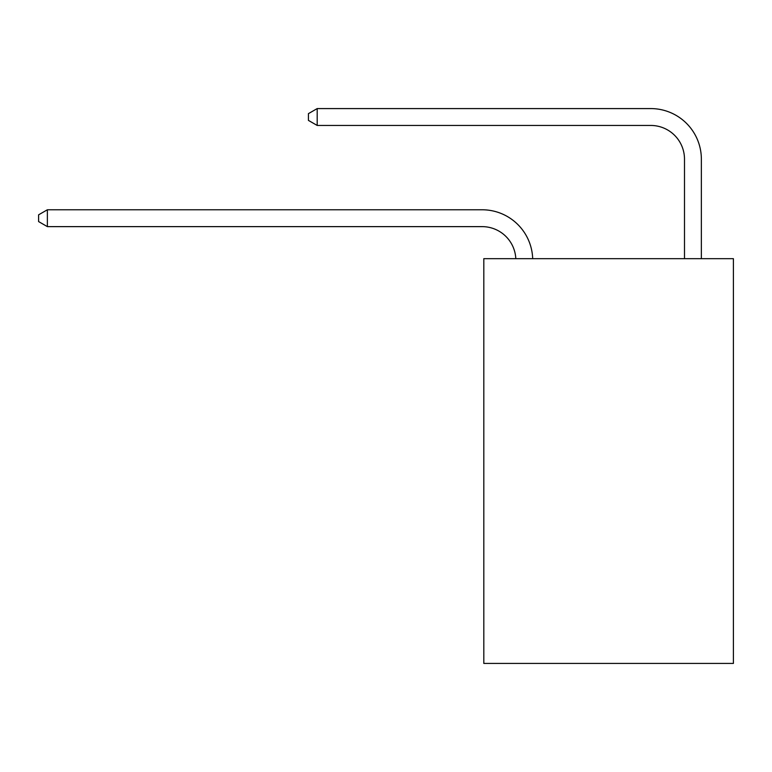 <?xml version="1.0" encoding="UTF-8"?>
<svg xmlns="http://www.w3.org/2000/svg" width="772" height="772" viewBox="0 0 772 772"><rect width="100%" height="100%" fill="white"/><g stroke="black" fill="none" stroke-linecap="round" stroke-linejoin="round"><path stroke-width="1.16" d="M733.4 258.678L733.4 663.418L483.812 663.418L483.812 258.678L733.4 258.678M515.812 258.678A33.727 33.727 0 0 0 482.124 226.63A33.727 33.727 0 0 1 515.812 258.678A33.727 33.727 0 0 0 482.124 226.63A33.727 33.727 0 0 1 515.812 258.678A33.727 33.727 0 0 0 482.124 226.63A33.727 33.727 0 0 1 515.812 258.678A33.727 33.727 0 0 0 482.124 226.63A33.727 33.727 0 0 1 515.812 258.678A33.727 33.727 0 0 0 482.124 226.63A33.727 33.727 0 0 1 515.812 258.678A33.727 33.727 0 0 0 482.124 226.63A33.727 33.727 0 0 1 515.812 258.678A33.727 33.727 0 0 0 482.124 226.63A33.727 33.727 0 0 1 515.812 258.678A33.727 33.727 0 0 0 482.124 226.63A33.727 33.727 0 0 1 515.812 258.678A33.727 33.727 0 0 0 482.124 226.63A33.727 33.727 0 0 1 515.812 258.678A33.727 33.727 0 0 0 482.124 226.63A33.727 33.727 0 0 1 515.812 258.678A33.727 33.727 0 0 0 482.124 226.63A33.727 33.727 0 0 1 515.812 258.678A33.727 33.727 0 0 0 482.124 226.63A33.727 33.727 0 0 1 515.812 258.678A33.727 33.727 0 0 0 482.124 226.63A33.727 33.727 0 0 1 515.812 258.678A33.727 33.727 0 0 0 482.124 226.63A33.727 33.727 0 0 1 515.812 258.678A33.727 33.727 0 0 0 482.124 226.63A33.727 33.727 0 0 1 515.812 258.678A33.727 33.727 -146.7 0 0 482.124 226.63L47.372 226.63L38.6 221.574L38.6 214.828L47.372 209.772L482.124 209.772A50.595 50.595 0 0 1 532.69 258.678M684.494 258.678L684.494 159.177A33.727 33.727 177.9 0 0 650.767 125.45L317.195 125.45L308.424 120.393L308.424 113.648L317.195 108.582L650.767 108.582A50.595 50.595 20.6 0 1 701.362 159.177L701.362 258.678M47.372 209.772L482.124 209.772L47.372 209.772L482.124 209.772L47.372 209.772L482.124 209.772L47.372 209.772L482.124 209.772L47.372 209.772L482.124 209.772L47.372 209.772L482.124 209.772L47.372 209.772L482.124 209.772L47.372 209.772L482.124 209.772L47.372 209.772L482.124 209.772L47.372 209.772L482.124 209.772L47.372 209.772L482.124 209.772L47.372 209.772L482.124 209.772L47.372 209.772L482.124 209.772L47.372 209.772L482.124 209.772L47.372 209.772L482.124 209.772L47.372 209.772L47.372 226.63M684.494 159.177A33.727 33.727 -159.4 0 0 650.767 125.45A33.727 33.727 -159.4 0 1 684.494 159.177A33.727 33.727 -159.4 0 0 650.767 125.45A33.727 33.727 -159.4 0 1 684.494 159.177A33.727 33.727 -159.4 0 0 650.767 125.45A33.727 33.727 -159.4 0 1 684.494 159.177A33.727 33.727 -159.4 0 0 650.767 125.45A33.727 33.727 -159.4 0 1 684.494 159.177A33.727 33.727 -159.4 0 0 650.767 125.45A33.727 33.727 -159.4 0 1 684.494 159.177A33.727 33.727 -159.4 0 0 650.767 125.45A33.727 33.727 -159.4 0 1 684.494 159.177A33.727 33.727 -159.4 0 0 650.767 125.45A33.727 33.727 -159.4 0 1 684.494 159.177A33.727 33.727 -159.4 0 0 650.767 125.45A33.727 33.727 -159.4 0 1 684.494 159.177A33.727 33.727 -159.4 0 0 650.767 125.45A33.727 33.727 -159.4 0 1 684.494 159.177A33.727 33.727 -159.4 0 0 650.767 125.45A33.727 33.727 -159.4 0 1 684.494 159.177A33.727 33.727 -159.4 0 0 650.767 125.45A33.727 33.727 -159.4 0 1 684.494 159.177A33.727 33.727 -159.4 0 0 650.767 125.45A33.727 33.727 -159.4 0 1 684.494 159.177A33.727 33.727 -159.4 0 0 650.767 125.45A33.727 33.727 -159.4 0 1 684.494 159.177A33.727 33.727 -159.4 0 0 650.767 125.45A33.727 33.727 -159.4 0 1 684.494 159.177A33.727 33.727 -159.4 0 0 650.767 125.45A33.727 33.727 -159.4 0 1 684.494 159.177M317.195 125.45L317.195 108.582L650.767 108.582"/></g></svg>
